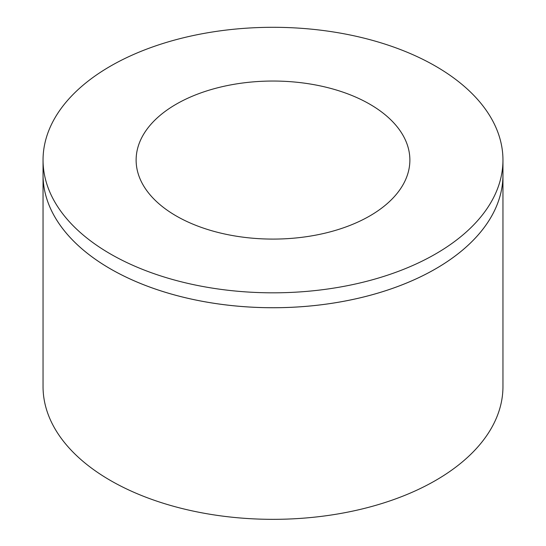<?xml version="1.0" encoding="UTF-8"?>
<svg xmlns="http://www.w3.org/2000/svg" width="546" height="546" viewBox="0 0 546 546"><rect width="100%" height="100%" fill="white"/><g stroke="black" fill="none" stroke-linecap="round" stroke-linejoin="round"><path stroke-width="0.82" d="M110.401 268.844A229.955 132.76 180 0 1 43.045 174.966A229.955 132.76 0 0 0 43.045 174.979A229.955 132.76 0 0 0 110.401 268.857A229.955 132.76 0 0 0 361.002 297.631A229.955 132.76 0 0 0 502.955 174.979A229.955 132.76 0 0 0 502.955 174.966A229.955 132.76 180 0 1 361.002 297.618A229.955 132.76 180 0 1 110.401 268.844M110.401 253.938A229.955 132.76 0 0 0 361.002 282.719A229.955 132.76 0 0 0 502.955 160.06A229.955 132.76 0 0 0 273 27.3A229.955 132.76 0 0 0 43.045 160.06A229.955 132.76 0 0 0 110.401 253.938M176.215 215.943A136.875 79.027 180 0 1 136.125 160.06A136.875 79.027 180 0 1 273 81.04A136.875 79.027 180 0 1 409.875 160.06A136.875 79.027 180 0 1 325.382 233.074A136.875 79.027 180 0 1 176.215 215.943M502.955 174.979L502.955 386.575A229.955 132.76 180 0 1 361.002 509.234A229.955 132.76 180 0 1 110.401 480.453A229.955 132.76 180 0 1 43.045 386.575L43.045 174.979M502.955 174.966L502.955 160.06M43.045 174.966L43.045 160.06"/></g></svg>
